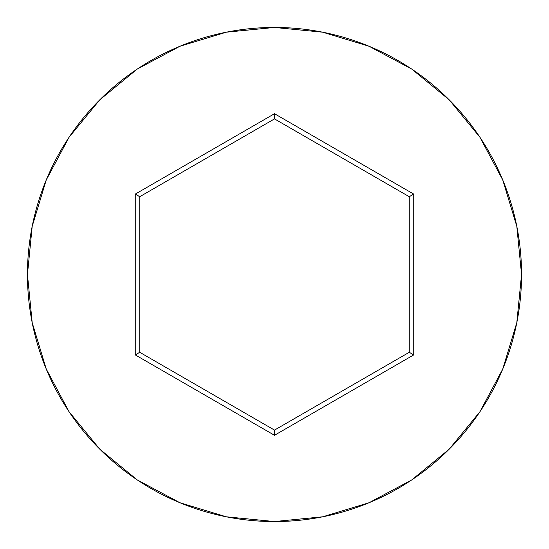 <?xml version="1.0" encoding="UTF-8"?>
<svg xmlns="http://www.w3.org/2000/svg" width="549" height="549" viewBox="0 0 549 549"><rect width="100%" height="100%" fill="white"/><g stroke="black" fill="none" stroke-linecap="round" stroke-linejoin="round"><path stroke-width="0.82" d="M27.45 274.5A247.05 247.05 0 0 1 274.5 27.45A247.05 247.05 0 0 1 521.55 274.5A247.05 247.05 0 0 0 274.5 27.45A247.05 247.05 0 0 0 27.45 274.5L32.199 322.695L46.253 369.045L69.085 411.757L99.808 449.192L137.243 479.915L179.955 502.747L226.305 516.801L274.5 521.55L322.695 516.801L369.045 502.747L411.757 479.915L449.192 449.192L479.915 411.757L502.747 369.045L516.801 322.695L521.55 274.5L516.801 226.305L502.747 179.955L479.915 137.243L449.192 99.808L411.757 69.085L369.045 46.253L322.695 32.199L274.5 27.45L226.305 32.199L179.955 46.253L137.243 69.085L99.808 99.808L69.085 137.243L46.253 179.955L32.199 226.305L27.45 274.5A247.05 247.05 0 0 0 274.5 521.55A247.05 247.05 0 0 0 521.55 274.5A247.05 247.05 0 0 1 274.5 521.55A247.05 247.05 0 0 1 27.45 274.5M135.253 354.894L135.253 194.106L274.5 113.712L413.747 194.106L413.747 354.894L274.5 435.288L135.253 354.894L274.5 435.288L413.747 354.894L409.252 352.3L274.5 430.1L139.748 352.3L139.748 196.7L274.5 118.9L409.252 196.7L409.252 352.3L274.5 430.1L274.5 435.288L274.5 430.1L139.748 352.3L135.253 354.894L139.748 352.3L139.748 196.7L135.253 194.106L135.253 354.894M409.252 352.3L413.747 354.894L413.747 194.106L409.252 196.7L409.252 352.3M409.252 196.7L413.747 194.106L274.5 113.712L274.5 118.9L409.252 196.7M274.5 118.9L274.5 113.712L135.253 194.106L139.748 196.7L274.5 118.9"/></g></svg>

